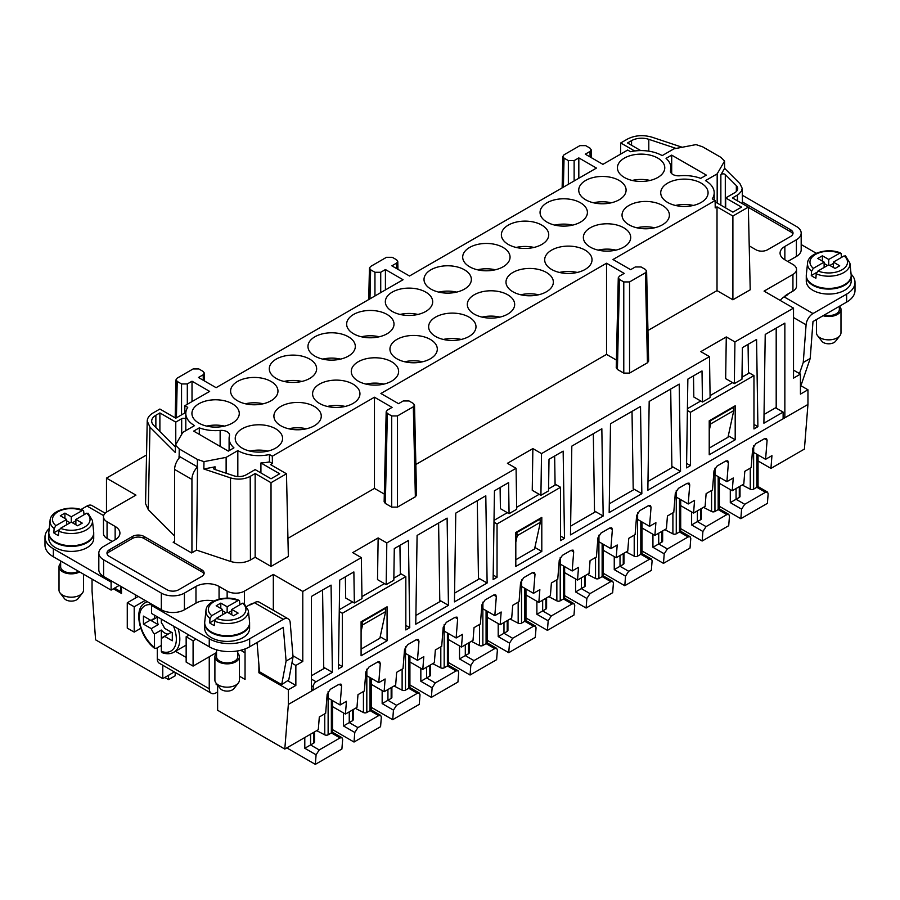 <?xml version="1.0" encoding="UTF-8"?>
<svg xmlns="http://www.w3.org/2000/svg" width="900" height="900" viewBox="0 0 900 900"><rect width="100%" height="100%" fill="white"/><g stroke="black" fill="none" stroke-linecap="round" stroke-linejoin="round"><path stroke-width="1.35" d="M310.579 734.186L310.579 744.941L304.796 748.271L316.091 754.796L319.23 749.936L340.02 737.944L341.989 737.696L342.652 739.462L341.899 749.025L315.338 764.359L316.091 754.796M106.481 512.134L106.481 478.114L135.934 495.113L107.066 511.774A12.251 7.076 -0 0 0 103.478 516.78A12.251 7.076 -0 0 0 107.066 521.775L115.144 526.444A16.335 9.428 -0 0 1 119.925 533.115A16.335 9.428 -0 0 1 115.144 539.775L115.144 526.444M113.411 588.78L121.5 593.438L121.5 586.778M590.107 156.96L589.984 151.459L585.281 154.17L602.91 164.351L627.683 150.041L630.551 151.695A29.801 17.201 -0 0 1 662.175 155.621L673.875 148.86L696.015 144.607L702.574 146.79L720.765 157.286L724.556 161.078L717.176 173.869L717.176 203.04M732.893 216.034L748.339 207.124L750.217 289.789L732.893 299.79L732.893 216.034L717.019 206.876L715.219 207.911L715.129 200.531L612.99 259.504L630.619 269.674L635.321 266.963L641.092 266.963L645.413 269.449L646.605 271.091L645.413 272.779L629.55 281.936L629.55 373.118L647.449 362.779L648.641 361.08L646.605 271.091M748.35 207.371L790.627 231.784A8.168 4.714 180 0 1 792.832 234.124M715.151 201.87L732.893 212.119L741.555 207.124L725.681 197.955L734.726 192.724A10.204 5.895 180 0 0 737.719 188.561A10.204 5.895 180 0 0 736.346 185.614L725.299 174.566A2.453 1.417 -0 0 0 722.925 173.869A2.453 1.417 -0 0 0 720.855 174.825L724.601 168.334L740.002 183.724L742.185 188.325L741.577 190.98L738.641 194.299L732.465 197.955L748.339 207.124M742.32 195.232L796.399 226.451A16.335 9.428 180 0 1 801.18 233.123A16.335 9.428 180 0 1 796.399 239.782L784.856 246.454A16.335 9.428 180 0 0 780.075 253.125A16.335 9.428 180 0 0 784.856 259.785L784.856 246.454M801.18 233.123L801.18 249.784A16.335 9.428 180 0 1 796.399 256.455L787.748 261.45M784.058 296.91A12.251 7.076 -60 0 1 787.163 294.446L792.934 291.116L792.934 274.455A12.251 7.076 180 0 0 796.523 269.449L796.523 286.121A12.251 7.076 180 0 1 792.934 291.116M811.283 275.535L811.597 271.17A21.218 12.251 180 0 1 807.559 263.183L806.321 274.646A22.455 12.96 180 0 0 812.857 284.614A22.455 12.96 180 0 0 837.967 287.269A22.455 12.96 180 0 0 851.141 274.646L849.915 263.183A21.218 12.251 180 0 1 838.924 274.691A21.218 12.251 180 0 1 816.221 273.836L815.895 278.201A21.668 12.51 180 0 1 813.409 276.964A21.668 12.51 180 0 1 811.283 275.535L816.66 272.43M824.119 267.457L824.119 262.114L813.341 268.335L811.597 271.17M405.832 625.41L409.759 627.671L408.431 540.439L394.29 548.606L393.817 580.219L386.179 584.617L386.809 542.925L378.146 537.93L377.516 579.623L386.179 584.617M185.805 430.65L185.805 413.449A29.801 17.201 180 0 0 194.524 425.61L182.824 432.371L175.444 445.151L175.399 452.565L149.951 427.118L147.218 421.088C147.364 417.915 149.355 415.181 153.191 412.897L159.885 409.027L175.77 418.196L184.781 412.988L184.871 405.697L209.644 391.399L192.015 381.218L187.312 383.94L181.541 383.94L177.232 381.442L176.029 379.744L177.232 378.113L193.084 368.955L198.855 368.955L203.164 371.452L204.368 373.084L203.164 374.782L198.472 377.494L216.101 387.675L403.054 279.731L385.425 269.561L380.723 272.273L374.951 272.273L370.631 269.786L369.439 268.088L370.631 266.456L386.494 257.299L392.265 257.299L396.574 259.785L397.777 261.416L396.574 263.115L391.871 265.838L409.5 276.007L596.452 168.075L578.824 157.894L574.132 160.605L568.35 160.605L564.041 158.119L562.849 156.42L564.041 154.789L579.904 145.631L585.675 145.631L589.984 148.118L591.176 149.76L591.356 157.68M174.611 535.984L148.286 509.659L145.553 503.629L147.218 421.088M179.021 458.179L179.044 456.221L197.516 466.886L196.549 550.114L191.644 552.938L173.171 542.273L174.611 541.44M175.444 445.151L179.235 448.942L179.145 456.311M508.309 244.451A23.681 13.669 -0 0 0 534.116 247.41A23.681 13.669 -0 0 0 548.73 234.787A23.681 13.669 -0 0 0 541.8 225.124A23.681 13.669 -0 0 0 515.993 222.154A23.681 13.669 -0 0 0 501.379 234.787A23.681 13.669 -0 0 0 508.309 244.451M164.79 677.441L168.547 679.613L175.185 675.776L175.185 672.424M175.433 446.794A2.453 1.417 180 0 1 174.701 446.332L153.596 425.228A14.287 8.246 -0 0 1 151.684 421.099A14.287 8.246 -0 0 1 155.869 415.271L159.885 412.942L175.77 422.111L181.676 418.702A2.453 1.417 180 0 1 184.095 418.343A2.453 1.417 180 0 1 185.805 419.411M559.451 272.452A23.681 13.669 180 0 1 577.26 272.452M796.523 269.449A12.251 7.076 180 0 0 792.934 264.454L784.856 259.785M345.364 576.855L345.69 598.005L354.353 603L353.869 571.939L339.728 580.106L338.4 668.88L342.326 666.607L338.468 664.38M216.99 684.304L216.18 684.776L216.18 683.269M724.601 168.334L724.556 161.078M676.316 490.478L676.316 497.115L688.219 503.989L689.738 484.864L689.074 483.098L687.105 483.345L689.738 484.864M206.696 426.116A23.681 13.669 180 0 1 224.505 426.116M715.129 200.531L712.271 198.877A29.801 17.201 -0 0 0 714.195 192.791A29.801 17.201 -0 0 0 705.476 180.619L717.176 173.869M196.549 550.114L230.715 561.499C237.87 563.546 244.44 563.051 250.425 560.002L255.15 557.28L271.024 566.438L288.349 556.447L286.47 473.782L270.596 464.614L272.396 463.567L272.317 456.188L374.456 397.215L374.456 488.396L384.311 494.089M790.627 231.784L790.627 229.792A8.168 4.714 180 0 1 793.024 233.123A8.168 4.714 180 0 1 790.627 236.453L767.531 249.784A8.168 4.714 180 0 1 755.989 249.784L749.216 245.88M578.824 178.256L578.824 157.894M790.627 229.792L742.455 201.971M693.495 375.863L693.821 397.012L702.484 402.007L710.111 397.598L709.492 356.625L700.83 351.63L726.278 336.938L734.94 341.933L793.519 308.115L764.066 291.116L792.934 274.455M512.933 291.78A23.681 13.669 180 0 1 505.991 282.116A23.681 13.669 180 0 1 520.616 269.483A23.681 13.669 180 0 1 546.413 272.452A23.681 13.669 180 0 1 553.354 282.116A23.681 13.669 180 0 1 538.729 294.75A23.681 13.669 180 0 1 512.933 291.78M538.582 294.784A23.681 13.669 -0 0 0 520.762 294.784M640.519 406.451L610.504 423.776L609.165 512.55L641.846 493.684L640.519 406.451M319.23 749.936L310.579 744.941L313.796 743.074A2.453 1.417 0 0 0 314.516 742.072L314.516 731.914M500.096 487.53L500.411 508.669L509.074 513.675L508.601 482.614L494.46 490.781L493.121 579.544L497.048 577.271L493.189 575.044M203.951 574.11A8.168 4.714 -0 0 0 201.746 571.77L144.011 538.447L144.011 536.445L201.746 569.779A8.168 4.714 -0 0 1 204.131 573.109A8.168 4.714 -0 0 1 201.746 576.439L178.65 589.77A8.168 4.714 -0 0 1 167.107 589.77L109.373 556.447A8.168 4.714 -0 0 1 106.976 553.106A8.168 4.714 -0 0 1 109.373 549.776L132.469 536.445L132.469 538.447L109.373 551.779A8.168 4.714 -0 0 0 107.168 554.108M253.35 603.315A12.251 7.076 120 0 0 250.245 604.44L250.684 604.699M287.933 538.346L374.456 488.396M417.094 535.444L447.109 518.108L448.447 605.34L415.766 624.206L417.094 535.444M354.353 603L361.98 598.59L361.35 557.629L352.699 552.623L378.146 537.93M227.149 598.151L227.149 591.109L219.06 586.44A16.335 9.428 -0 0 0 195.975 586.44L184.421 593.111A16.335 9.428 -0 0 1 161.336 593.111L103.601 559.778A16.335 9.428 -0 0 1 98.82 553.106L98.82 569.779A16.335 9.428 180 0 0 103.601 576.439L103.601 559.778M642.004 527.974L654.885 535.399L666.428 528.739L667.44 515.993L673.785 512.325L675.304 493.2L678.442 488.34L687.105 483.345M430.942 289.114A23.681 13.669 180 0 1 424.012 279.45A23.681 13.669 180 0 1 438.626 266.816A23.681 13.669 180 0 1 464.434 269.786A23.681 13.669 180 0 1 471.364 279.45A23.681 13.669 180 0 1 456.75 292.084A23.681 13.669 180 0 1 430.942 289.114M456.593 292.118A23.681 13.669 -0 0 0 438.784 292.118M444.229 624.476L444.229 631.114L456.131 637.988L462.488 634.32L461.475 647.066L473.017 640.395L474.03 627.649L480.386 623.981L481.894 604.856L485.032 600.008L493.695 595.001L495.664 594.765L496.327 596.531L494.82 615.656L501.165 611.989L500.152 624.735L511.706 618.064L512.719 605.317L519.064 601.65L520.582 582.525L523.721 577.676L532.384 572.67L534.341 572.423L535.016 574.189L533.498 593.314L539.854 589.658L538.841 602.404L550.384 595.732L551.396 582.986L557.741 579.319L559.26 560.194L562.399 555.345L571.061 550.339L573.03 550.091L573.694 551.858L572.175 570.983L578.531 567.315L577.519 580.072L589.061 573.401L590.074 560.655L596.43 556.988L597.938 537.863L601.076 533.002L609.739 528.007L611.707 527.76L612.371 529.526L610.864 548.651L617.209 544.984L616.196 557.741L627.75 551.07L628.762 538.324L635.107 534.656L636.626 515.531L639.765 510.671L648.428 505.676L650.385 505.429L651.06 507.195L649.541 526.32L655.898 522.653L654.885 535.399M145.17 600.446L134.201 606.78L134.201 632.104L140.782 628.301M134.201 632.104L127.271 628.11L127.271 602.775L138.24 596.441M127.271 602.775L134.201 606.78M92.047 579.105L92.047 591.109L95.591 639.821L162.776 678.611L162.776 665.258M146.531 454.995L106.481 478.114M272.317 456.188L269.449 454.534A29.801 17.201 180 0 1 237.825 450.608L226.125 457.369L226.125 473.22M237.825 450.608L237.825 476.527M516.679 531.945L517.264 535.613L515.812 542.273M783.124 418.781L783.124 412.11L763.898 423.214L765.225 334.451L784.856 323.123L784.856 417.78L313.166 690.109L313.166 686.768A4.084 2.363 -60 0 1 316.058 681.773L311.434 679.106M570.488 534.881L571.815 446.119L601.841 428.782L603.169 516.015L570.488 534.881M560.565 536.074L564.491 538.346L563.153 451.114L549.011 459.281L548.539 490.882L540.911 495.293L532.249 490.298L532.868 448.594L541.53 453.6L709.492 356.625M374.456 397.215L392.085 407.396L387.382 410.108L386.179 411.75L387.382 413.449L391.691 415.935L397.463 415.935L413.325 406.777L414.517 405.079L413.325 403.447L409.005 400.961L403.234 400.961L398.531 403.673L380.902 393.491L606.544 263.227L606.544 354.397L616.41 360.101M415.856 464.49L606.544 354.397M288.675 428.782A23.681 13.669 180 0 1 306.484 428.782M227.149 591.109A12.251 7.076 -0 0 0 244.474 591.109L273.33 574.447L273.33 610.279M246.847 606.398L250.245 604.44M258.896 664.774L258.896 672.773L288.349 689.771L288.349 704.441L311.434 691.11L311.434 596.441L331.065 585.113L332.404 672.334L316.058 681.773M260.055 672.109L258.896 672.773M647.955 330.491L717.019 290.621L732.893 299.79M606.544 263.227L624.173 273.398L619.47 276.12L618.278 277.751L616.23 367.751L617.423 369.45L623.779 373.118L629.55 373.118M386.179 411.75L384.142 501.75L385.335 503.449L391.691 507.116L397.463 507.116L415.361 496.777L416.554 495.079L414.517 405.079M98.82 553.106A16.335 9.428 -0 0 1 103.601 546.446L115.144 539.775M273.33 574.447L302.782 591.446L361.35 557.629M532.868 448.594L507.42 463.298L516.082 468.293L386.809 542.925M144.011 536.445A8.168 4.714 -0 0 0 132.469 536.445M487.125 583.009L454.444 601.875L455.771 513.113L485.798 495.776L487.125 583.009L478.463 578.014L477.281 500.692M628.976 224.786A23.681 13.669 180 0 1 622.035 215.123A23.681 13.669 180 0 1 636.66 202.489A23.681 13.669 180 0 1 662.456 205.459A23.681 13.669 180 0 1 669.398 215.123A23.681 13.669 180 0 1 654.784 227.745A23.681 13.669 180 0 1 628.976 224.786M654.626 227.79A23.681 13.669 0 0 0 636.806 227.79M623.779 227.79A23.681 13.669 180 0 1 630.709 237.454A23.681 13.669 180 0 1 616.095 250.076A23.681 13.669 180 0 1 590.288 247.118A23.681 13.669 180 0 1 583.357 237.454A23.681 13.669 180 0 1 597.971 224.82A23.681 13.669 180 0 1 623.779 227.79M619.155 180.45A23.681 13.669 180 0 1 626.096 190.125A23.681 13.669 180 0 1 611.482 202.748A23.681 13.669 180 0 1 585.675 199.789A23.681 13.669 180 0 1 578.734 190.125A23.681 13.669 180 0 1 593.359 177.491A23.681 13.669 180 0 1 619.155 180.45M319.522 403.447A23.681 13.669 -0 0 0 345.33 406.406A23.681 13.669 -0 0 0 359.944 393.784A23.681 13.669 -0 0 0 353.002 384.109A23.681 13.669 -0 0 0 327.206 381.15A23.681 13.669 -0 0 0 312.593 393.784A23.681 13.669 -0 0 0 319.522 403.447M269.449 454.534L269.449 461.869A29.801 17.201 180 0 1 260.921 462.949L279.686 473.782L271.024 478.777L255.15 469.609L246.105 474.84A10.204 5.895 -0 0 1 233.775 475.774L214.639 469.395A2.453 1.417 180 0 1 213.412 468.169A2.453 1.417 180 0 1 215.089 466.83L203.839 468.99L203.985 461.632L197.426 459.439L197.347 466.83M714.994 468.146L714.994 474.784L726.908 481.657L733.252 477.99L732.251 490.736L719.37 483.3M800.449 385.447L807.952 389.779L800.449 394.121L800.449 374.119L793.519 370.114M387.067 314.449A23.681 13.669 -0 0 0 361.271 311.49A23.681 13.669 -0 0 0 346.646 324.113A23.681 13.669 -0 0 0 353.588 333.787A23.681 13.669 -0 0 0 379.384 336.746A23.681 13.669 -0 0 0 394.009 324.113A23.681 13.669 -0 0 0 387.067 314.449M276.221 378.45A23.681 13.669 -0 0 0 302.029 381.409A23.681 13.669 -0 0 0 316.642 368.786A23.681 13.669 -0 0 0 309.713 359.111A23.681 13.669 -0 0 0 283.905 356.152A23.681 13.669 -0 0 0 269.291 368.786A23.681 13.669 -0 0 0 276.221 378.45M314.899 356.119A23.681 13.669 180 0 1 307.969 346.444A23.681 13.669 180 0 1 322.582 333.821A23.681 13.669 180 0 1 348.39 336.78A23.681 13.669 180 0 1 355.32 346.444A23.681 13.669 180 0 1 340.706 359.077A23.681 13.669 180 0 1 314.899 356.119M242.156 448.11A23.681 13.669 0 0 0 267.964 451.08A23.681 13.669 0 0 0 282.577 438.446A23.681 13.669 0 0 0 275.648 428.782A23.681 13.669 0 0 0 249.84 425.812A23.681 13.669 0 0 0 235.226 438.446A23.681 13.669 0 0 0 242.156 448.11M198.855 423.113A23.681 13.669 -0 0 0 224.662 426.071A23.681 13.669 -0 0 0 239.276 413.449A23.681 13.669 -0 0 0 232.346 403.785A23.681 13.669 -0 0 0 206.539 400.815A23.681 13.669 -0 0 0 191.925 413.449A23.681 13.669 -0 0 0 198.855 423.113M229.095 450.652L229.095 438.446A29.801 17.201 180 0 0 233.944 447.851L228.308 451.114L193.657 431.111L199.305 427.849L199.305 434.374M229.095 438.446A29.801 17.201 180 0 1 229.444 435.825A8.168 4.714 -0 0 0 229.545 435.105A8.168 4.714 -0 0 0 220.14 430.447A29.801 17.201 180 0 1 199.305 427.849M280.845 425.779A23.681 13.669 0 0 0 306.641 428.738A23.681 13.669 0 0 0 321.266 416.115A23.681 13.669 0 0 0 314.325 406.451A23.681 13.669 0 0 0 288.517 403.481A23.681 13.669 0 0 0 273.904 416.115A23.681 13.669 0 0 0 280.845 425.779M237.544 400.781A23.681 13.669 -0 0 0 263.34 403.74A23.681 13.669 -0 0 0 277.965 391.118A23.681 13.669 -0 0 0 271.024 381.442A23.681 13.669 -0 0 0 245.216 378.484A23.681 13.669 -0 0 0 230.602 391.118A23.681 13.669 -0 0 0 237.544 400.781M391.691 361.777A23.681 13.669 180 0 1 398.621 371.452A23.681 13.669 180 0 1 384.007 384.075A23.681 13.669 180 0 1 358.2 381.116A23.681 13.669 180 0 1 351.27 371.452A23.681 13.669 180 0 1 365.884 358.819A23.681 13.669 180 0 1 391.691 361.777M430.369 339.446A23.681 13.669 -0 0 0 404.561 336.488A23.681 13.669 -0 0 0 389.947 349.11A23.681 13.669 -0 0 0 396.889 358.785A23.681 13.669 -0 0 0 422.685 361.744A23.681 13.669 -0 0 0 437.31 349.11A23.681 13.669 -0 0 0 430.369 339.446M546.998 222.12A23.681 13.669 180 0 1 540.056 212.456A23.681 13.669 180 0 1 554.67 199.822A23.681 13.669 180 0 1 580.477 202.781A23.681 13.669 180 0 1 587.408 212.456A23.681 13.669 180 0 1 572.794 225.079A23.681 13.669 180 0 1 546.998 222.12M670.556 171.844L670.556 170.404A8.168 4.714 180 0 0 670.455 171.124A8.168 4.714 180 0 0 679.86 175.781A29.801 17.201 -0 0 1 700.695 178.38L706.342 175.118L671.692 155.126L666.056 158.377A29.801 17.201 -0 0 1 670.905 167.782L670.905 172.654M670.556 170.404A29.801 17.201 -0 0 0 670.905 167.782M624.352 177.458A23.681 13.669 180 0 1 617.423 167.782A23.681 13.669 180 0 1 632.036 155.16A23.681 13.669 180 0 1 657.844 158.119A23.681 13.669 180 0 1 664.774 167.782A23.681 13.669 180 0 1 650.16 180.416A23.681 13.669 180 0 1 624.352 177.458M701.145 183.116A23.681 13.669 180 0 1 708.075 192.791A23.681 13.669 180 0 1 693.461 205.414A23.681 13.669 180 0 1 667.654 202.455A23.681 13.669 180 0 1 660.724 192.791A23.681 13.669 180 0 1 675.337 180.157A23.681 13.669 180 0 1 701.145 183.116M585.101 250.121A23.681 13.669 -0 0 0 567.439 246.127A23.681 13.669 -0 0 0 544.68 259.785A23.681 13.669 -0 0 0 551.61 269.449A23.681 13.669 -0 0 0 577.418 272.419A23.681 13.669 -0 0 0 592.031 259.785A23.681 13.669 -0 0 0 585.101 250.121M469.631 266.782A23.681 13.669 180 0 1 462.69 257.119A23.681 13.669 180 0 1 477.315 244.485A23.681 13.669 180 0 1 503.111 247.455A23.681 13.669 180 0 1 510.053 257.119A23.681 13.669 180 0 1 495.439 269.752A23.681 13.669 180 0 1 469.631 266.782M474.244 314.111A23.681 13.669 180 0 1 467.314 304.447A23.681 13.669 180 0 1 481.928 291.825A23.681 13.669 180 0 1 507.735 294.784A23.681 13.669 180 0 1 514.665 304.447A23.681 13.669 180 0 1 500.051 317.081A23.681 13.669 180 0 1 474.244 314.111M435.566 336.454A23.681 13.669 -0 0 0 461.374 339.412A23.681 13.669 -0 0 0 475.988 326.779A23.681 13.669 -0 0 0 469.058 317.115A23.681 13.669 -0 0 0 443.25 314.156A23.681 13.669 -0 0 0 428.636 326.779A23.681 13.669 -0 0 0 435.566 336.454M392.265 311.445A23.681 13.669 -0 0 0 418.072 314.415A23.681 13.669 -0 0 0 432.686 301.781A23.681 13.669 -0 0 0 425.756 292.118A23.681 13.669 -0 0 0 399.949 289.159A23.681 13.669 -0 0 0 385.335 301.781A23.681 13.669 -0 0 0 392.265 311.445M203.985 461.632L226.125 457.369M618.278 277.751L619.47 279.45L623.779 281.936L629.55 281.936M589.984 151.459L591.176 149.76M184.871 405.697L187.729 407.351A29.801 17.201 180 0 0 185.805 413.449M179.235 448.942L197.426 459.439M192.015 401.58L192.015 381.218M271.024 566.438L271.024 482.692L286.47 473.782M144.011 538.447A8.168 4.714 -0 0 0 132.469 538.447M593.325 433.688L594.506 511.009L603.169 516.015M385.425 289.912L385.425 269.561M702.484 402.007L702.011 370.946L687.859 379.114L686.531 467.876L690.457 465.615L690.457 412.279L753.964 375.615L753.964 428.951L757.901 426.679L756.562 339.446L742.421 347.614L741.949 379.226L734.31 383.625L725.659 378.63L726.278 336.938M851.085 274.118A28.575 16.504 180 0 1 855 282.454L855 290.452A28.575 16.504 180 0 1 846.63 302.119L812.992 321.536L810.202 358.481L803.25 362.498L799.481 373.556M803.25 362.498L806.085 324.799A9.799 5.659 120 0 1 812.992 313.537L846.63 294.12A28.575 16.504 180 0 0 855 282.454M185.805 413.572L184.781 412.988M539.775 518.614L540.349 522.281L534.577 548.944L515.812 559.778M399.926 545.355L400.365 574.436M516.082 468.293L516.701 509.265L509.074 513.675M311.434 675.776L324.889 668.002L323.741 667.339L322.56 590.018M379.238 336.78A23.681 13.669 -0 0 0 361.418 336.78M267.806 451.114A23.681 13.669 0 0 0 249.998 451.114M688.219 503.989L694.575 500.321L693.562 513.067L705.116 506.407L706.117 493.65L712.474 489.994L713.992 470.869L717.131 466.009L725.783 461.014L728.415 462.532L727.751 460.766L725.783 461.014M287.662 680.704L295.853 685.44L295.853 665.438L291.904 663.165M680.535 471.341L647.854 490.219L649.181 401.445L679.207 384.12L680.535 471.341L671.873 466.346L670.691 389.025M387.067 640.778L387.067 606.78L361.091 621.776L361.091 655.774L387.067 640.778L380.171 636.795M735.199 439.785L709.222 454.781L709.222 420.784L735.199 405.787L735.199 439.785L728.314 435.803M515.812 566.449L515.812 532.44L541.8 517.444L541.8 551.441L515.812 566.449M807.952 389.779L807.952 404.449L784.856 417.78L783.124 416.779M800.449 374.119L793.519 378.113L793.519 308.115M734.94 341.933L734.31 383.625M540.911 495.293L541.53 453.6M564.491 538.346L560.565 540.608L560.565 487.282L555.941 484.616L548.572 488.869M497.048 577.271L497.048 523.946L560.565 487.282M409.759 627.671L405.832 629.944L405.832 576.607L401.22 573.941L393.84 578.194M342.326 666.607L342.326 613.271L405.832 576.607M295.853 665.438L302.782 661.444L302.782 591.446M295.853 685.44L288.349 689.771M217.62 691.942L216.18 692.775A9.799 5.659 -60 0 1 211.275 693.259A9.799 5.659 -60 0 1 209.25 688.77L209.25 656.775M361.091 649.102L379.856 638.28L385.627 611.606L362.531 624.938L361.091 631.609M443.407 339.446A23.681 13.669 180 0 1 461.216 339.446M159.885 412.942L159.885 431.516M292.939 655.762L302.782 661.444M103.601 576.439L161.336 609.773A16.335 9.428 180 0 0 184.421 609.773L195.975 603.113A16.335 9.428 180 0 1 213.75 601.054M340.549 359.111A23.681 13.669 -0 0 0 322.74 359.111M362.531 624.938L361.957 621.27M776.194 328.118L776.194 408.116M400.106 314.449A23.681 13.669 180 0 1 417.915 314.449M175.77 422.111L175.77 444.6M675.495 205.459A23.681 13.669 180 0 1 693.304 205.459M554.827 225.124A23.681 13.669 180 0 1 572.636 225.124M383.85 384.109A23.681 13.669 -0 0 0 366.041 384.109M404.719 361.777A23.681 13.669 180 0 1 422.539 361.777M709.222 448.11L727.988 437.276L733.759 410.614L710.663 423.945L709.222 430.616M517.264 535.613L540.349 522.281M641.846 493.684L633.195 488.678L632.014 411.356M753.683 445.815L753.683 452.452L765.585 459.326L767.104 440.201L766.44 438.435L764.471 438.683L755.809 443.678L752.67 448.526L751.151 467.651L744.806 471.319L743.794 484.076L732.251 490.736M203.839 468.99L230.501 477.877C237.656 479.925 244.226 479.43 250.211 476.381L255.15 473.524L271.024 482.692M255.15 557.28L255.15 473.524M301.871 381.442A23.681 13.669 -0 0 0 284.062 381.442M554.648 456.03L555.097 485.1M260.921 462.949L260.921 472.939M517.264 532.283L540.349 518.94M135.349 594.776L135.349 598.106M239.4 676.181L245.047 679.444L245.047 648.934M245.374 403.785A23.681 13.669 180 0 1 263.194 403.785M710.089 420.277L710.663 423.945M733.759 410.614L733.759 407.284L710.663 420.615M733.759 407.284L733.185 406.946M362.531 621.607L385.627 608.276L385.627 611.606M728.707 525.701L729.472 516.139L728.798 514.373L726.829 514.609L706.05 526.613L702.911 531.472L702.146 541.024L728.707 525.701M650.002 180.45A23.681 13.669 -0 0 0 632.194 180.45M499.894 317.115A23.681 13.669 -0 0 0 482.085 317.115M611.325 202.781A23.681 13.669 -0 0 0 593.516 202.781M676.125 148.433L648.799 139.32L648.799 151.166M717.019 290.621L717.019 206.876M615.938 250.121A23.681 13.669 -0 0 0 598.129 250.121M168.547 679.613L168.547 675.27M438.604 523.024L439.785 600.345L448.447 605.34M640.744 150.581L627.536 142.954L631.553 140.636A14.287 8.246 180 0 1 648.799 139.32M671.692 155.126L671.692 173.621M245.047 652.77L240.716 650.273M269.449 461.869L272.396 463.567M620.494 154.192L620.741 142.954L627.446 139.084C634.928 135.27 643.14 134.651 652.084 137.216L682.211 147.263M634.658 150.986L620.741 142.954M516.15 247.455A23.681 13.669 180 0 1 533.959 247.455M211.275 693.259L159.322 663.255A9.799 5.659 -60 0 1 157.286 658.778L157.286 647.764M385.054 607.939L385.627 608.276M736.065 488.531L736.065 499.275L739.294 497.419A2.453 1.417 0 0 0 740.014 496.418L740.014 486.259M239.929 604.721L239.49 600.761L238.545 600.322L227.149 606.769L220.792 603.113L220.792 608.445M220.792 603.113L216.18 605.779L222.525 609.446L222.525 614.779M222.525 610.774L225.99 612.776M227.149 606.769L227.149 612.113L216.382 618.322L214.627 621.158L214.312 625.523A21.668 12.51 180 0 1 211.826 624.285A21.668 12.51 180 0 1 209.689 622.856L210.015 618.491A21.218 12.251 180 0 1 205.965 610.504L204.739 621.967A22.455 12.96 180 0 0 211.275 631.935A22.455 12.96 180 0 0 236.374 634.59A22.455 12.96 180 0 0 249.559 621.967L248.333 610.504A21.218 12.251 180 0 1 237.341 622.012A21.218 12.251 180 0 1 214.627 621.158M228.308 612.776L231.761 610.774M324.889 668.002L332.404 672.334M725.681 197.955L725.681 207.956M112.252 541.44L107.066 538.447A12.251 7.076 180 0 1 103.478 533.441L103.478 516.78M748.496 373.444L748.058 344.363M757.901 426.679L753.964 424.418M765.585 459.326L771.941 455.659L770.929 468.405L804.409 449.077L807.952 404.449M477.461 269.786A23.681 13.669 180 0 1 495.281 269.786M327.364 406.451A23.681 13.669 180 0 1 345.173 406.451M328.129 691.549L328.129 734.805A2.453 1.417 180 0 1 324.765 734.85L316.688 730.654M841.523 257.4L841.072 253.44L840.139 253.001L828.731 259.447L822.386 255.791L817.762 258.457L824.119 262.114M456.131 637.988L457.65 618.863L456.986 617.096L455.017 617.332L457.65 618.863M217.62 685.125L217.62 710.269L284.805 749.059L318.296 729.731L319.309 716.985L325.654 713.317L327.173 694.192L330.311 689.332L338.974 684.337L340.942 684.09L341.606 685.856L340.088 704.981L346.444 701.314L345.431 714.06L332.55 706.635M371.239 684.293L384.109 691.729L395.662 685.069L396.664 672.311L403.02 668.644L404.539 649.53L407.678 644.67L416.329 639.675L418.298 639.428L418.973 641.194L417.454 660.319L423.799 656.651L422.798 669.398L434.34 662.738L435.353 649.98L441.697 646.312L443.216 627.188L446.355 622.339L455.017 617.332M728.415 462.532L726.908 481.657M311.434 689.107L313.166 690.109L311.434 691.11M284.805 749.059L288.349 704.441M384.109 691.729L385.121 678.982L378.776 682.65L380.284 663.525L379.62 661.759L377.651 662.006L368.989 667.001L365.85 671.861L364.343 690.986L357.986 694.654L356.974 707.4L345.431 714.06M409.916 661.961L422.798 669.398M693.562 513.067L680.692 505.642M719.37 477.304L719.37 508.928L718.178 509.614L726.829 514.609M340.088 704.981L328.185 698.107L328.185 691.47M154.406 615.105L154.406 618.829L157.624 616.972L151.279 620.64L143.438 616.106L143.438 624.105L150.368 620.111L158.209 624.634A10.53 6.075 60 0 1 157.354 620.145A10.53 6.075 60 0 1 157.928 617.141M332.55 700.627L332.55 732.251L331.358 732.938L340.02 737.944M112.264 581.445L111.105 582.109L53.37 548.775A28.575 16.504 180 0 1 45 537.109A28.575 16.504 180 0 1 49.23 528.469M119.183 585.439L111.105 590.107L111.105 582.109M111.105 590.107L53.37 556.774A28.575 16.504 180 0 1 45 545.108L45 537.109M60.649 563.254A12.251 7.076 0 0 0 59.017 566.775L59.017 590.107A12.251 7.076 0 0 0 60.086 592.999L64.395 598.556A7.538 4.354 0 0 0 65.936 599.85A7.538 4.354 0 0 0 78.142 598.556L82.451 592.999A12.251 7.076 0 0 0 83.52 590.107L83.52 574.178M816.221 273.836L817.965 271.001L828.731 264.791L835.087 268.447L839.7 265.781L833.355 262.114L844.121 255.904L845.865 256.714M60.086 592.999A12.251 7.076 0 0 0 62.606 595.114A12.251 7.076 0 0 0 82.451 592.999M59.017 566.775A12.251 7.076 0 0 0 62.606 571.781A12.251 7.076 0 0 0 79.639 571.939M60.649 560.981L60.649 566.775A10.609 6.131 0 0 0 63.765 571.106A10.609 6.131 0 0 0 78.48 571.275M758.048 454.973L758.048 486.585L756.855 487.282L765.518 492.277L744.727 504.281L741.589 509.13L740.835 518.692L767.396 503.359L768.15 493.796L767.486 492.041L765.518 492.277M84.049 514.733L83.61 510.761L82.665 510.334L71.269 516.78L64.913 513.113L64.913 518.445M66.645 520.774L70.11 522.776M71.269 516.78L71.269 522.113L77.614 525.78L82.237 523.114L75.881 519.446L86.659 513.225L88.403 514.046M758.048 460.969L770.929 468.405M603.326 550.305L616.196 557.741M564.637 572.636L577.519 580.072M525.96 594.967L538.841 602.404M487.282 617.299L500.152 624.735M448.594 639.63L461.475 647.066M173.745 671.591L173.745 672.278L162.776 678.611M417.454 660.319L405.54 653.445L405.54 646.808M744.727 504.281L736.065 499.275L730.294 502.616L741.589 509.13M719.37 506.306L740.835 518.692M168.255 634.05A10.53 6.075 60 0 1 161.336 630.056L161.336 638.055A10.53 6.075 -120 0 0 163.136 637.56A10.53 6.075 -120 0 0 164.464 636.244L171.382 632.25L172.305 632.779L164.464 628.245A10.53 6.075 -120 0 0 161.336 622.834L161.336 619.11M120.454 586.17L120.915 591.773L121.5 591.379M415.89 615.465L440.944 601.009M454.579 593.134L479.621 578.678M570.623 526.14L595.665 511.673M609.3 503.809L634.342 489.341M647.977 481.478L673.031 467.01M764.021 414.473L775.62 407.779L783.124 412.11M534.904 547.459L541.8 551.441M753.964 375.615L749.351 372.949L741.982 377.201M732.577 382.624L710.077 395.618M700.751 401.006L687.42 408.701M690.457 412.279L687.398 410.512M497.048 523.946L493.988 522.169M539.179 494.291L516.679 507.285M507.341 512.674L494.01 520.369M339.289 609.694L352.62 601.999M361.946 596.61L384.446 583.627M342.326 613.271L339.255 611.505M690.457 465.615L686.599 463.387M328.129 734.805L331.358 732.938L331.358 699.941M366.863 669.139L366.863 675.776L378.776 682.65M649.541 526.32L637.639 519.446L637.639 512.809M624.791 585.697L625.545 576.135L628.684 571.275L649.474 559.283L651.442 559.035L652.106 560.801L651.341 570.364L624.791 585.697L603.326 573.3M610.864 548.651L598.95 541.778L598.95 535.14M690.03 548.033L663.469 563.366L664.222 553.804L667.373 548.944L688.151 536.951L690.12 536.704L690.784 538.47L690.03 548.033M120.915 591.773L114.57 588.105M572.175 570.983L560.273 564.109L560.273 557.471M533.498 593.314L521.595 586.44L521.595 579.803M494.82 615.656L482.906 608.771L482.906 602.134M833.355 267.457L833.355 262.114M216.529 653.242A12.251 7.076 0 0 0 214.898 656.775L214.898 680.107A12.251 7.076 0 0 0 215.966 682.988L220.275 688.545A7.538 4.354 0 0 0 221.816 689.85A7.538 4.354 0 0 0 234.023 688.545L238.331 682.988A12.251 7.076 0 0 0 239.4 680.107L239.4 656.775A12.251 7.076 0 0 0 237.757 653.242M204.705 623.104A22.455 12.96 0 0 0 204.694 623.441A22.455 12.96 0 0 0 211.275 632.61A22.455 12.96 0 0 0 235.744 635.423A22.455 12.96 0 0 0 249.604 623.441A22.455 12.96 0 0 0 249.593 623.104M204.694 623.441L204.694 628.436A22.455 12.96 0 0 0 211.275 637.605A22.455 12.96 0 0 0 235.744 640.418A22.455 12.96 0 0 0 249.604 628.436L249.604 623.441M714.949 468.225L714.949 511.47L718.178 509.614L718.178 476.618M215.966 682.988A12.251 7.076 0 0 0 218.486 685.102A12.251 7.076 0 0 0 238.331 682.988M214.898 656.775A12.251 7.076 0 0 0 218.486 661.77A12.251 7.076 0 0 0 231.84 663.311A12.251 7.076 0 0 0 239.4 656.775M620.021 555.525L620.021 566.28L623.25 564.413A2.453 1.417 0 0 0 623.97 563.411L623.97 553.252M637.582 512.887L637.582 556.144L640.811 554.276L649.474 559.283M637.582 556.144A2.453 1.417 180 0 1 634.219 556.189L626.141 551.993M249.075 605.115A7.144 4.129 180 0 0 252 604.091L254.441 602.685A9.799 5.659 -60 0 1 259.335 602.201L288.202 618.863A9.799 5.659 -60 0 1 290.205 622.643L293.04 657.056L288.765 679.984L281.689 684.596L259.481 671.771L257.062 642.499M152.674 604.778L151.515 605.441L209.25 638.775A28.575 16.504 180 0 0 249.66 638.775L283.309 619.346A9.799 5.659 -60 0 1 288.202 618.863M286.83 747.9L315.338 764.359M753.626 445.894L753.626 489.139A2.453 1.417 180 0 1 750.262 489.195L742.185 484.999M163.069 652.433L161.336 651.398L161.336 638.055L164.464 636.244L172.305 640.778L172.305 632.779M161.336 630.056L154.406 634.05L154.53 648.09L156.139 648.428L161.336 645.424M676.271 490.556L676.271 533.812A2.453 1.417 180 0 1 672.896 533.858L664.83 529.661M642.004 550.969L663.469 563.366M560.227 557.55L560.227 600.806L563.445 598.939L572.108 603.945L551.317 615.949L548.179 620.798L547.425 630.36L573.986 615.026L574.74 605.464L574.076 603.697L572.108 603.945M560.227 600.806A2.453 1.417 180 0 1 556.852 600.851L548.786 596.666M676.271 533.812L679.489 531.945L688.151 536.951M658.71 533.194L658.71 543.949L661.928 542.081A2.453 1.417 0 0 0 662.648 541.08L662.648 530.921M680.692 499.635L680.692 531.259L679.489 531.945L679.489 498.949M800.449 385.031L801.293 384.604L810.202 358.481M823.072 315.72A12.251 7.076 0 0 0 840.982 309.454A12.251 7.076 0 0 0 839.587 306.18M824.288 315.011A10.609 6.131 0 0 0 839.351 309.454L839.351 306.326M816.48 319.522L816.48 332.786A12.251 7.076 0 0 0 817.549 335.666A12.251 7.076 0 0 0 820.069 337.781A12.251 7.076 0 0 0 839.914 335.666A12.251 7.076 0 0 0 840.982 332.786L840.982 309.454M817.549 335.666L821.857 341.224A7.538 4.354 0 0 0 823.41 342.529A7.538 4.354 0 0 0 835.605 341.224L839.914 335.666M780.255 300.465A9.799 5.659 120 0 1 784.125 296.876L786.566 295.47A7.144 4.129 0 0 0 788.332 293.782M801.18 244.553L816.311 253.282M806.288 275.782A22.455 12.96 0 0 0 806.276 276.12L806.276 281.115A22.455 12.96 0 0 0 812.857 290.284A22.455 12.96 0 0 0 837.326 293.096A22.455 12.96 0 0 0 851.186 281.115L851.186 276.12A22.455 12.96 0 0 0 851.175 275.782M829.89 265.455L833.355 263.452M824.119 263.452L827.572 265.455M628.684 571.275L620.021 566.28L614.25 569.61L625.545 576.135M642.004 521.966L642.004 553.59L640.811 554.276L640.811 521.28M542.666 600.199L542.666 610.942L536.884 614.273L548.179 620.798M180.157 456.907A12.251 7.076 120 0 0 174.611 469.44L174.611 543.105M191.936 552.78L191.936 479.441A12.251 7.076 -60 0 1 197.505 466.875M293.04 657.056L286.088 661.072L283.309 627.345L249.66 646.774A28.575 16.504 180 0 1 209.25 646.774L151.515 613.44L151.515 605.441M216.529 652.567L193.084 666.101L186.154 662.107L186.154 636.773L189.045 635.107M154.406 618.829A10.53 6.075 -120 0 0 152.606 619.324A10.53 6.075 -120 0 0 151.279 620.64M753.626 489.139L756.855 487.282L756.855 454.286M175.477 651.274L186.154 657.439M487.282 611.303L487.282 642.915L486.079 643.613L494.741 648.607L473.963 660.611L470.824 665.46L470.059 675.023L496.62 659.689L497.374 650.126L496.71 648.36L494.741 648.607M465.3 644.861L465.3 655.605L468.529 653.749A2.453 1.417 0 0 0 469.238 652.748L469.238 642.589M482.861 602.212L482.861 645.469L486.079 643.613L486.079 610.605M482.861 645.469A2.453 1.417 180 0 1 479.486 645.525L471.42 641.329M143.438 624.105L151.279 628.639A10.53 6.075 -120 0 0 154.406 634.05M216.529 649.822L216.529 656.775A10.609 6.131 0 0 0 219.645 661.106A10.609 6.131 0 0 0 231.21 662.434A10.609 6.131 0 0 0 237.757 656.775L237.757 650.891M215.066 619.751L209.689 622.856M210.015 618.491L211.759 615.656L222.525 609.446M227.149 612.113L233.494 615.769L238.118 613.102L231.761 609.446L231.761 614.779M71.269 522.113L60.502 528.322L58.748 531.158L58.432 535.523A21.668 12.51 180 0 1 55.946 534.285A21.668 12.51 180 0 1 53.809 532.856L54.135 528.491A21.218 12.251 180 0 1 50.085 520.515L48.859 531.979A22.455 12.96 180 0 0 55.395 541.946A22.455 12.96 180 0 0 80.494 544.59A22.455 12.96 180 0 0 93.679 531.979L92.441 520.515A21.218 12.251 180 0 1 81.461 532.012A21.218 12.251 180 0 1 58.748 531.158M80.888 509.558L87.008 506.025A9.799 5.659 -60 0 1 91.913 505.53L105.165 513.191M231.761 609.446L242.539 603.225L244.282 604.035M75.881 524.779L75.881 519.446M680.692 528.637L702.146 541.024M697.387 510.863L697.387 521.618L691.616 524.947L702.911 531.472M822.386 255.791L822.386 261.124M828.731 259.447L828.731 264.791M706.05 526.613L697.387 521.618L700.616 519.75A2.453 1.417 0 0 0 701.325 518.749L701.325 508.59M286.088 661.072L281.689 684.596M525.96 617.962L547.425 630.36M564.637 566.64L564.637 598.252L563.445 598.939L563.445 565.942M724.601 167.737A12.251 7.076 -60 0 1 725.006 168.727M806.276 276.12A22.455 12.96 0 0 0 812.857 285.289A22.455 12.96 0 0 0 837.326 288.09A22.455 12.96 0 0 0 851.186 276.12M64.913 513.113L60.3 515.779L66.645 519.446L66.645 524.779M59.186 529.751L53.809 532.856M66.645 519.446L55.879 525.656L54.135 528.491M72.427 522.776L75.881 520.774M48.825 533.115A22.455 12.96 0 0 0 48.814 533.441A22.455 12.96 0 0 0 55.395 542.61A22.455 12.96 0 0 0 79.864 545.423A22.455 12.96 0 0 0 93.724 533.441A22.455 12.96 0 0 0 93.712 533.115M48.814 533.441L48.814 538.447A22.455 12.96 0 0 0 55.395 547.605A22.455 12.96 0 0 0 79.864 550.418A22.455 12.96 0 0 0 93.724 538.447L93.724 533.441M186.154 636.773L193.084 640.778L195.975 639.113M193.084 666.101L193.084 640.778M158.209 624.634L151.279 628.639M667.373 548.944L658.71 543.949L652.939 547.279L664.222 553.804M714.949 511.47A2.453 1.417 180 0 1 711.574 511.526L703.508 507.33M473.963 660.611L465.3 655.605L459.529 658.946L470.824 665.46M508.748 652.691L509.501 643.129L512.64 638.28L533.43 626.276L535.387 626.029L536.062 627.795L535.298 637.357L508.748 652.691L487.282 640.305M551.317 615.949L542.666 610.942L545.884 609.086A2.453 1.417 0 0 0 546.604 608.085L546.604 597.915M525.96 588.971L525.96 620.584L524.767 621.281L533.43 626.276M503.978 622.53L503.978 633.274L498.206 636.604L509.501 643.129M521.539 579.881L521.539 623.137A2.453 1.417 180 0 1 518.175 623.194L510.098 618.998M512.64 638.28L503.978 633.274L507.206 631.418A2.453 1.417 0 0 0 507.926 630.416L507.926 620.246M521.539 623.137L524.767 621.281L524.767 588.274M612.664 592.695L613.418 583.133L612.754 581.366L610.785 581.614L590.006 593.606L586.867 598.466L586.102 608.029L612.664 592.695M564.637 595.631L586.102 608.029M581.344 577.856L581.344 588.611L575.572 591.941L586.867 598.466M603.326 544.298L603.326 575.921L602.134 576.607L610.785 581.614M590.006 593.606L581.344 588.611L584.572 586.744A2.453 1.417 0 0 0 585.281 585.754L585.281 575.584M598.905 535.219L598.905 578.475L602.134 576.607L602.134 543.611M598.905 578.475A2.453 1.417 180 0 1 595.53 578.52L587.464 574.324M332.55 729.63L354.015 742.028L354.78 732.465L357.919 727.605L378.697 715.601L380.666 715.365L381.33 717.131L380.576 726.694L354.015 742.028M349.256 711.855L349.256 722.61L343.485 725.94L354.78 732.465M366.817 669.217L366.817 712.474L370.035 710.606L378.697 715.601M357.919 727.605L349.256 722.61L352.474 720.742A2.453 1.417 0 0 0 353.194 719.741L353.194 709.582M366.817 712.474A2.453 1.417 180 0 1 363.442 712.519L355.376 708.322M371.239 678.296L371.239 709.92L370.035 710.606L370.035 677.61M387.934 689.524L387.934 700.279L391.162 698.411A2.453 1.417 0 0 0 391.882 697.41L391.882 687.251M448.594 633.634L448.594 665.246L447.401 665.944L456.064 670.939L435.274 682.942L432.135 687.791L431.381 697.354L457.942 682.02L458.696 672.457L458.032 670.691L456.064 670.939M426.623 667.192L426.623 677.936L420.84 681.278L432.135 687.791M444.173 624.544L444.173 667.8A2.453 1.417 180 0 1 440.809 667.856L432.731 663.66M435.274 682.942L426.623 677.936L429.84 676.08A2.453 1.417 0 0 0 430.56 675.079L430.56 664.92M444.173 667.8L447.401 665.944L447.401 632.947M392.704 719.685L419.254 704.363L420.019 694.8L419.344 693.034L417.375 693.27L396.596 705.274L393.457 710.123L392.704 719.685L371.239 707.299M405.495 646.886L405.495 690.131L408.724 688.275L417.375 693.27M405.495 690.131A2.453 1.417 180 0 1 402.12 690.188L394.054 685.991M396.596 705.274L387.934 700.279L382.162 703.609L393.457 710.123M409.916 655.965L409.916 687.589L408.724 688.275L408.724 655.279M409.916 684.967L431.381 697.354M448.594 662.636L470.059 675.023M720.855 174.825L720.855 205.166M725.299 174.566L725.299 207.731M796.399 256.455L796.399 239.782M737.516 200.869L737.404 195.097M149.951 427.118L148.286 509.659M313.796 743.074L313.796 732.33M203.299 380.284L203.164 374.782M219.06 599.119L219.06 586.44M109.373 549.776L109.373 551.779M181.541 414.866L181.541 383.94M187.312 404.291L187.312 383.94M244.474 603.653L244.474 591.109M396.697 268.616L396.574 263.115M645.413 272.779L647.449 362.779M215.089 466.83L215.089 469.541M380.723 292.624L380.723 272.273M793.519 317.543L806.085 324.799M201.746 571.77L201.746 569.779M220.14 446.4L220.14 430.447M374.951 295.965L374.951 272.273M369.979 298.834L370.631 269.786M391.691 415.935L391.691 507.116M397.463 415.935L397.463 507.116M155.869 415.271L155.869 427.5M195.975 603.113L195.975 586.44M385.335 503.449L387.382 413.449M176.4 417.825L177.232 381.442M250.425 560.002L250.211 476.381M230.715 561.499L230.501 477.877M413.325 406.777L415.361 496.777M764.471 438.683L767.104 440.201M631.553 140.636L631.553 145.282M181.676 418.702L181.676 434.363M739.294 497.419L739.294 486.664M617.423 369.45L619.47 279.45M623.779 281.936L623.779 373.118M184.421 609.773L184.421 593.111M736.346 185.614L736.346 191.509M107.066 538.447L107.066 521.775M564.041 158.119L563.389 187.166M568.35 184.297L568.35 160.605M574.132 180.968L574.132 160.605M161.336 609.773L161.336 593.111M324.765 713.835L324.765 734.85M813.341 268.335A18.776 10.845 180 0 1 815.456 254.453A18.776 10.845 180 0 1 839.498 253.237M416.329 639.675L418.973 641.194M844.121 255.904A18.776 10.845 180 0 1 842.018 269.786A18.776 10.845 180 0 1 817.965 271.001M730.294 489.611L730.294 502.616M313.166 686.768L311.434 685.778M53.37 556.774L53.37 548.775M338.974 684.337L341.606 685.856M377.651 662.006L380.284 663.525M648.428 505.676L651.06 507.195M614.25 556.616L614.25 569.61M609.739 528.007L612.371 529.526M571.061 550.339L573.694 551.858M532.384 572.67L535.016 574.189M493.695 595.001L496.327 596.531M304.796 737.528L304.796 748.271M283.309 619.346L254.441 602.685M750.262 468.169L750.262 489.195M672.896 512.842L672.896 533.858M209.25 688.77L157.286 658.778M556.852 579.836L556.852 600.851M661.928 542.081L661.928 531.337M634.219 535.174L634.219 556.189M784.125 296.876L812.992 313.537M846.63 302.119L846.63 294.12M652.939 534.274L652.939 547.279M536.884 601.279L536.884 614.273M191.936 479.441L174.611 469.44M161.336 651.398A26.122 15.086 -120 0 0 173.52 626.141M186.154 645.109L173.891 652.185A28.575 16.504 -120 0 0 179.809 639.113A28.575 16.504 -120 0 0 178.121 628.796M152.426 604.913A26.122 15.086 -120 0 0 139.421 618.964A26.122 15.086 -120 0 0 154.406 647.393M468.529 653.749L468.529 642.994M211.759 615.656A18.776 10.845 180 0 1 213.874 601.774A18.776 10.845 180 0 1 237.915 600.559M86.659 513.225A18.776 10.845 180 0 1 84.544 527.108A18.776 10.845 180 0 1 60.502 528.322M103.635 515.621L87.008 506.025M623.25 564.413L623.25 553.669M242.539 603.225A18.776 10.845 180 0 1 240.424 617.107A18.776 10.845 180 0 1 216.382 618.322M691.616 511.942L691.616 524.947M700.616 519.75L700.616 509.006M479.486 624.499L479.486 645.525M209.25 646.774L209.25 638.775M249.66 638.775L249.66 646.774M147.476 601.774A28.575 16.504 -120 0 0 145.316 602.696C132.862 608.715 139.297 637.054 154.822 648.484M55.879 525.656A18.776 10.845 180 0 1 57.983 511.774A18.776 10.845 180 0 1 82.035 510.559M711.574 490.5L711.574 511.526M459.529 645.941L459.529 658.946M498.206 623.61L498.206 636.604M545.884 609.086L545.884 598.331M518.175 602.168L518.175 623.194M507.206 631.418L507.206 620.663M575.572 578.947L575.572 591.941M584.572 586.744L584.572 576M595.53 557.505L595.53 578.52M343.485 712.935L343.485 725.94M363.442 691.504L363.442 712.519M352.474 720.742L352.474 709.999M391.162 698.411L391.162 687.668M420.84 668.273L420.84 681.278M440.809 646.83L440.809 667.856M429.84 676.08L429.84 665.325M402.12 669.161L402.12 690.188M382.162 690.604L382.162 703.609M714.195 199.991L714.195 192.791M742.185 188.325L742.489 203.749M397.946 269.336L397.777 261.416M204.547 381.004L204.368 373.084M368.73 299.554L369.439 268.088M175.174 417.848L176.029 379.744M562.129 187.886L562.849 156.42M840.656 253.058C827.966 247.331 807.817 253.192 807.559 263.183M719.37 508.928L728.798 514.373M332.55 732.251L341.989 737.696M758.048 486.585L767.486 492.041M680.692 531.259L690.12 536.704M487.282 642.915L496.71 648.36M849.915 263.183L845.471 255.847M642.004 553.59L651.442 559.035M248.333 610.504L243.889 603.169M239.074 600.379C226.384 594.653 206.235 600.514 205.965 610.504M161.977 652.601C166.477 654.244 170.449 654.109 173.891 652.185M564.637 598.252L574.076 603.697M92.441 520.515L88.009 513.169M83.194 510.39C70.504 504.652 50.355 510.514 50.085 520.515M525.96 620.584L535.387 626.029M603.326 575.921L612.754 581.366M371.239 709.92L380.666 715.365M448.594 665.246L458.032 670.691M409.916 687.589L419.344 693.034M147.184 601.605L145.316 602.696"/></g></svg>
